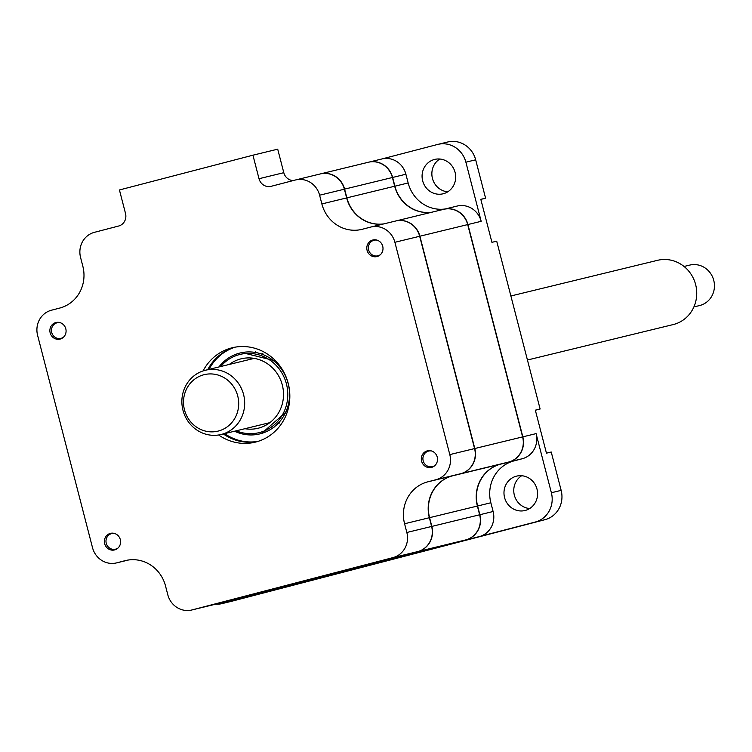 <?xml version="1.0" encoding="UTF-8"?>
<svg xmlns="http://www.w3.org/2000/svg" width="752" height="752" viewBox="0 0 752 752"><rect width="100%" height="100%" fill="white"/><g stroke="black" fill="none" stroke-linecap="round" stroke-linejoin="round"><path stroke-width="1.13" d="M434.449 159.48A17.7 16.751 -103.7 0 0 422.633 180.696A17.7 16.751 -103.7 0 0 443.06 193.8A17.7 16.751 -103.7 0 0 443.304 193.743A17.7 16.751 -103.7 0 0 455.12 172.518A17.7 16.751 -103.7 0 0 434.694 159.415A17.7 16.751 -103.7 0 0 434.449 159.48M447.75 191.816A17.7 16.751 76.3 0 1 432.381 178.186A17.7 16.751 76.3 0 1 439.779 159.02M516.351 476.195A17.7 16.751 -103.7 0 0 504.536 497.42A17.7 16.751 -103.7 0 0 524.962 510.523A17.7 16.751 -103.7 0 0 525.216 510.458A17.7 16.751 -103.7 0 0 537.031 489.232A17.7 16.751 -103.7 0 0 516.605 476.129A17.7 16.751 -103.7 0 0 516.351 476.195M529.662 508.54A17.7 16.751 76.3 0 1 514.283 494.91A17.7 16.751 76.3 0 1 521.691 475.734M480.829 199.412L485.585 198.171L475.668 159.809A24.29 22.992 -103.7 0 0 447.675 142.006A24.29 22.992 -103.7 0 0 447.337 142.09M231.503 601.299A24.29 22.992 -103.7 0 0 231.851 601.224A24.29 22.992 -103.7 0 0 232.199 601.13L544.984 519.679A24.29 22.992 -103.7 0 0 561.152 490.37L551.235 452.008L546.45 453.165L535.33 410.169L540.115 409.003L496.705 241.176L491.93 242.332L480.81 199.336L485.585 198.171M535.349 410.244L540.115 409.003M443.821 209.3A20.821 19.712 76.3 0 1 443.924 209.272A20.821 19.712 76.3 0 1 467.923 224.538L522.828 436.846L536.082 433.622L551.376 492.748A24.29 22.992 76.3 0 1 535.208 522.057L265.099 592.162A20.821 19.712 76.3 0 1 264.807 592.238A20.821 19.712 76.3 0 1 264.704 592.266M265.099 592.162L222.413 603.508A24.29 22.992 76.3 0 1 222.075 603.602A24.29 22.992 76.3 0 1 215.692 604.185M278.362 588.948A20.821 19.712 76.3 0 1 278.071 589.013A20.821 19.712 76.3 0 1 277.77 589.089M264.3 592.36A20.821 19.712 -103.7 0 0 264.591 592.294A20.821 19.712 -103.7 0 0 264.883 592.219L465.779 539.898A20.821 19.712 -103.7 0 0 479.644 514.782L479.861 514.725A20.821 19.712 76.3 0 1 465.996 539.851L465.996 539.851M536.082 433.622A20.821 19.712 76.3 0 1 522.226 458.748L513.954 460.901A34.695 32.844 -103.7 0 0 490.859 502.768L493.115 511.501A20.821 19.712 76.3 0 1 479.259 536.627M216.67 603.95A20.821 19.712 -103.7 0 0 216.773 603.922A20.821 19.712 -103.7 0 0 217.074 603.847L417.971 551.526A20.821 19.712 -103.7 0 0 431.827 526.409L479.644 514.782L477.379 506.049A34.695 32.844 76.3 0 1 500.484 464.172L508.747 462.019A20.821 19.712 -103.7 0 0 522.612 436.903L522.828 436.846A20.821 19.712 76.3 0 1 508.963 461.972L500.7 464.125A34.695 32.844 -103.7 0 0 477.605 505.993L479.861 514.725L493.115 511.501M431.827 526.409L429.571 517.667L490.859 502.768M456.887 206.123A20.821 19.712 76.3 0 1 457.188 206.048A20.821 19.712 76.3 0 1 481.177 221.314L467.697 224.594M394.678 186.242L394.894 186.186A34.695 32.844 -103.7 0 0 431.93 212.196M381.602 159.039A20.821 19.712 76.3 0 1 381.903 158.963A20.821 19.712 76.3 0 1 405.892 174.229L408.148 182.962A34.695 32.844 -103.7 0 0 445.184 208.971M368.536 162.216A20.821 19.712 76.3 0 1 368.64 162.188A20.821 19.712 76.3 0 1 392.638 177.453L394.894 186.186L408.148 182.962M381.753 159.001L437.551 144.469A24.29 22.992 76.3 0 1 437.899 144.384A24.29 22.992 76.3 0 1 465.883 162.188L481.177 221.314M104.678 543.687A8.535 8.084 76.3 0 1 110.488 533.356A8.535 8.084 76.3 0 1 120.32 539.616A8.535 8.084 76.3 0 1 114.52 549.947A8.535 8.084 76.3 0 1 104.678 543.687M50.158 332.854A8.535 8.084 76.3 0 1 55.958 322.523A8.535 8.084 76.3 0 1 65.8 328.784A8.535 8.084 76.3 0 1 59.991 339.114A8.535 8.084 76.3 0 1 50.158 332.854M367.079 250.322A8.535 8.084 76.3 0 1 372.879 239.991A8.535 8.084 76.3 0 1 382.721 246.252A8.535 8.084 76.3 0 1 376.912 256.582A8.535 8.084 76.3 0 1 367.079 250.322M421.599 461.155A8.535 8.084 76.3 0 1 427.409 450.824A8.535 8.084 76.3 0 1 437.241 457.084A8.535 8.084 76.3 0 1 431.441 467.415A8.535 8.084 76.3 0 1 421.599 461.155M207.721 369.683A48.579 45.985 76.3 0 1 234.521 347.274M218.663 434.985A48.579 45.985 -103.7 0 0 255.172 442.176A48.579 45.985 -103.7 0 0 288.204 383.379A48.579 45.985 -103.7 0 0 232.218 347.762A48.579 45.985 -103.7 0 0 203.087 370.915M216.266 604.044A20.821 19.712 -103.7 0 0 216.557 603.969A20.821 19.712 -103.7 0 0 216.849 603.894L417.755 551.583A20.821 19.712 -103.7 0 0 431.61 526.456L429.354 517.724A34.695 32.844 76.3 0 1 452.45 475.856L460.713 473.704A20.821 19.712 -103.7 0 0 474.578 448.577L419.672 236.269A20.821 19.712 -103.7 0 0 395.674 221.003A20.821 19.712 -103.7 0 0 395.383 221.079M257.447 441.556A48.579 45.985 76.3 0 1 223.344 433.951M293.177 180.574A10.406 9.851 76.3 0 1 283.795 172.687L277.714 149.178L252.935 155.194L119.436 189.965L125.518 213.483A10.406 9.851 76.3 0 1 118.581 226.042L94.423 232.33A20.821 19.712 -103.7 0 0 80.567 257.457L82.823 266.189A34.695 32.844 76.3 0 1 59.728 308.066L51.456 310.219A20.821 19.712 -103.7 0 0 37.6 335.336L92.505 547.644A20.821 19.712 -103.7 0 0 116.494 562.91A20.821 19.712 -103.7 0 0 116.795 562.834L125.058 560.682A34.695 32.844 76.3 0 1 125.546 560.56A34.695 32.844 76.3 0 1 165.534 585.996L167.79 594.729A20.821 19.712 -103.7 0 0 191.779 609.994A20.821 19.712 -103.7 0 0 192.08 609.919L392.976 557.608A20.821 19.712 -103.7 0 0 406.832 532.482L404.576 523.749A34.695 32.844 76.3 0 1 427.672 481.872L435.934 479.729A20.821 19.712 -103.7 0 0 449.799 454.603L394.894 242.294A20.821 19.712 -103.7 0 0 370.896 227.029A20.821 19.712 -103.7 0 0 370.604 227.104L362.342 229.257A34.695 32.844 76.3 0 1 361.853 229.379A34.695 32.844 76.3 0 1 321.865 203.942L319.609 195.21A20.821 19.712 -103.7 0 0 295.621 179.944A20.821 19.712 -103.7 0 0 295.32 180.019L271.162 186.308A10.406 9.851 76.3 0 1 271.021 186.346A10.406 9.851 76.3 0 1 259.017 178.713L252.935 155.194M383.68 223.927A34.695 32.844 76.3 0 1 346.644 197.917L344.388 189.184A20.821 19.712 -103.7 0 0 320.39 173.919A20.821 19.712 -103.7 0 0 320.098 173.994M260.709 433.678A41.642 39.414 -103.7 0 0 261.574 433.472L287.762 410.489M275.711 360.951L241.9 352.556A41.642 39.414 -103.7 0 0 241.035 352.773M429.571 517.667A34.695 32.844 76.3 0 1 452.666 475.8L460.929 473.647A20.821 19.712 -103.7 0 0 474.794 448.521L419.889 236.213A20.821 19.712 -103.7 0 0 395.89 220.956A20.821 19.712 -103.7 0 0 395.787 220.975M383.896 223.87A34.695 32.844 76.3 0 1 346.86 197.861L344.604 189.128A20.821 19.712 -103.7 0 0 320.606 173.862A20.821 19.712 -103.7 0 0 320.502 173.891M431.704 212.243A34.695 32.844 76.3 0 1 394.678 186.233L392.412 177.5A20.821 19.712 -103.7 0 0 368.424 162.244A20.821 19.712 -103.7 0 0 368.132 162.31M474.794 448.521L522.612 436.903L467.697 224.585A20.821 19.712 -103.7 0 0 443.708 209.329A20.821 19.712 -103.7 0 0 443.417 209.404M255.37 352.462A83.275 78.838 76.3 0 1 255.511 351.842M273.991 427.86A83.275 78.838 76.3 0 1 273.587 427.38M114.652 533.506A8.018 7.586 -103.7 0 0 106.248 543.301A8.018 7.586 -103.7 0 0 118.149 547.907M431.573 450.974A8.018 7.586 -103.7 0 0 423.47 461.7A8.018 7.586 -103.7 0 0 435.07 465.375M377.043 240.142A8.018 7.586 -103.7 0 0 368.64 249.937A8.018 7.586 -103.7 0 0 380.55 254.543M236.269 430.811A40.251 38.098 -103.7 0 0 280.872 417.388A40.251 38.098 -103.7 0 0 278.71 368.348A40.251 38.098 -103.7 0 0 220.646 366.544M218.917 366.967A41.642 39.414 76.3 0 1 280.148 367.371A41.642 39.414 76.3 0 1 281.859 418.873A41.642 39.414 76.3 0 1 234.539 431.225M249.495 359.531A35.739 33.831 76.3 0 1 251.638 358.037M261.207 353.929L261.339 353.901A35.739 33.831 76.3 0 1 262.824 353.572M229.285 364.447A35.739 33.831 76.3 0 1 241.119 358.817A35.739 33.831 76.3 0 1 275.439 371.168A35.739 33.831 76.3 0 1 258.011 428.273A35.739 33.831 76.3 0 1 244.908 428.706M279.697 422.962A35.739 33.831 76.3 0 1 278.221 423.357L278.099 423.385M267.712 424.128A35.739 33.831 76.3 0 1 265.118 423.79M60.122 322.674A8.018 7.586 -103.7 0 0 51.719 332.469A8.018 7.586 -103.7 0 0 63.629 337.075M183.573 400.073A29.065 27.514 -103.7 0 0 209.103 431.733A29.065 27.514 -103.7 0 0 238.628 405.713A29.065 27.514 -103.7 0 0 213.089 374.054A29.065 27.514 -103.7 0 0 183.573 400.073M244.597 405.572A33.069 31.302 76.3 0 1 221.088 434.496A33.069 31.302 76.3 0 1 181.946 399.162A33.069 31.302 76.3 0 1 205.456 370.238A33.069 31.302 76.3 0 1 244.597 405.572M527.443 360.011L673.153 324.582A33.069 31.302 -103.7 0 0 696.662 295.658A33.069 31.302 -103.7 0 0 657.53 260.324L510.881 295.978M693.889 306.938L699.595 305.547A20.821 19.712 -103.7 0 0 714.4 287.339A20.821 19.712 -103.7 0 0 689.763 265.089L684.047 266.471M535.208 522.057L544.984 519.679M551.376 492.748L561.152 490.37M222.413 603.508L232.199 601.13M522.226 458.748L508.963 461.972M513.954 460.901L500.7 464.125M405.892 174.229L392.638 177.453M465.883 162.188L475.668 159.809M259.017 178.713L283.795 172.687M319.609 195.21L344.388 189.184M321.865 203.942L346.644 197.917M392.976 557.608L417.755 551.583M406.832 532.482L431.61 526.456M404.576 523.749L429.354 517.724M427.672 481.872L452.45 475.856M435.934 479.729L460.713 473.704M449.799 454.603L474.578 448.577M394.894 242.294L419.672 236.269M116.795 562.834L128.47 559.996M125.058 560.682L126.035 560.447M192.08 609.919L216.849 603.894M258.086 441.358A48.579 45.985 76.3 0 1 224.651 433.631M209.018 369.373A48.579 45.985 76.3 0 1 235.179 347.151M417.971 551.526L465.779 539.898M217.074 603.847L264.883 592.219M344.604 189.128L392.412 177.5M346.86 197.861L394.678 186.233M419.889 236.213L467.697 224.585M460.929 473.647L508.747 462.019M452.666 475.8L500.484 464.172M222.075 603.602L231.851 601.224M264.807 592.238L278.071 589.013M457.188 206.048L443.924 209.272M368.64 162.188L381.903 158.963M437.899 144.384L447.675 142.006M295.621 179.944L320.39 173.919M370.896 227.029L395.674 221.003M116.494 562.91L128.498 559.996M191.779 609.994L216.557 603.969M216.773 603.922L264.591 592.294M320.606 173.862L368.424 162.244M395.89 220.956L443.708 209.329M221.088 434.496L269.855 422.643M205.456 370.238L254.223 358.375"/></g></svg>
